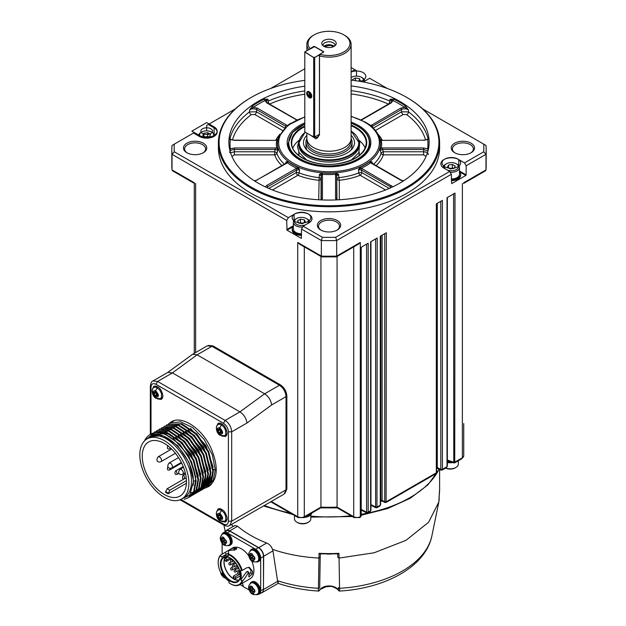 <?xml version="1.0" encoding="UTF-8"?>
<svg xmlns="http://www.w3.org/2000/svg" width="626" height="626" viewBox="0 0 626 626"><rect width="100%" height="100%" fill="white"/><g stroke="black" fill="none" stroke-linecap="round" stroke-linejoin="round"><path stroke-width="0.94" d="M338.94 553.368L339.065 558.071L374.113 552.781L406.016 540.316L428.622 522.233L438.842 502.005L439.162 495.487A110.606 63.86 -0 0 0 439.608 489.72L439.162 495.487M231.393 524.51A110.606 63.86 -0 0 0 233.248 526.435M225.164 531.638A6.988 4.03 60 0 1 226.189 530.519L234.875 525.496L237.63 526.27A110.606 63.86 0 0 0 250.791 535.449A110.606 63.86 0 0 0 266.684 543.047C269.54 544.291 271.481 546.404 272.498 549.37C286.865 554.268 302.342 557.163 318.947 558.071L319.017 553.321A110.606 63.86 0 0 0 338.995 553.321L338.009 553.861L319.996 553.861L319.017 553.321M439.162 495.542L439.155 500.221M226.189 530.519A6.988 4.03 60 0 1 229.679 530.864L258.734 547.64A6.988 4.03 60 0 1 263.679 556.24L263.476 583.049L263.476 556.459A7.215 4.171 60 0 0 258.366 547.617L230.047 531.263A7.215 4.171 60 0 0 226.44 530.911L223.638 532.523A7.215 4.171 60 0 1 227.246 532.882L255.572 549.229A7.215 4.171 60 0 1 260.674 558.071L260.674 590.772L263.476 589.16L263.476 583.049M263.679 556.24L272.959 550.888L272.498 549.37M272.959 550.888L277.537 580.717A103.595 59.814 -0 0 0 318.423 588.307L318.947 558.071L320.215 557.336L320.269 553.869M337.743 553.869L337.79 557.343L339.065 558.071L339.597 591.054C385.256 588.471 425.75 566.671 431.885 535.856L438.842 502.005M263.46 589.535L277.662 581.335L277.537 580.717M277.662 581.335C278.202 584.105 278.335 584.011 278.069 581.053M263.476 589.16A7.215 4.171 60 0 1 263.389 590.193A6.988 4.03 60 0 1 261.973 592.705L278.163 583.362M278.155 583.362C290.707 587.595 304.119 590.162 318.407 591.054L318.423 588.307A1.166 0.822 1 0 0 319.706 587.509L320.269 553.603M222.144 554.198L222.144 543.266M222.84 533.258A7.215 4.171 60 0 1 223.638 532.523M261.973 592.705A6.988 4.03 60 0 1 261.019 593.018M318.407 591.054L320.575 589.254A1.166 0.837 -136.9 0 0 320.747 588.784L319.643 589.888A1.166 1.166 -172.6 0 1 318.399 591.038M320.747 588.784A9.382 5.415 180 0 1 320.88 588.651A9.382 5.415 180 0 1 329.143 585.944A9.382 5.415 180 0 1 337.265 588.784L338.369 589.888A1.166 1.166 -7.4 0 0 339.605 591.038M337.265 588.784A1.166 0.837 136.9 0 0 337.437 589.254L339.597 591.054M263.389 590.193A7.215 4.171 60 0 1 261.981 592.462L259.18 594.082A7.215 4.171 -120 0 0 260.674 590.772M242.481 583.111L243.444 586.726L249.125 590.005M258.147 594.403A7.215 4.171 -120 0 0 259.18 594.082M250.064 583.784A6.988 4.03 60 0 1 251.253 582.25L252.075 581.781A6.988 4.03 60 0 1 254.461 581.632A6.988 4.03 60 0 1 260.51 590.678A6.988 4.03 60 0 1 259.062 593.878L258.241 594.356A6.988 4.03 60 0 1 256.316 594.614M221.745 534.737A6.988 4.03 60 0 1 222.934 533.203L223.756 532.726A6.988 4.03 60 0 1 226.142 532.577A6.988 4.03 60 0 1 232.191 541.623A6.988 4.03 60 0 1 230.744 544.823L229.922 545.301A6.988 4.03 60 0 1 227.997 545.567M250.064 551.083A6.988 4.03 60 0 1 251.253 549.55L252.075 549.072A6.988 4.03 60 0 1 254.461 548.932A6.988 4.03 60 0 1 260.51 557.977A6.988 4.03 60 0 1 259.062 561.178L258.241 561.647A6.988 4.03 60 0 1 256.316 561.913M251.566 560.724A17.7 10.219 60 0 1 253.921 570.529A17.7 10.219 60 0 1 250.259 578.627L239.555 584.809A17.7 10.219 60 0 1 230.704 583.933L230.704 583.933A17.7 10.219 60 0 1 230.54 583.831M218.192 562.445A17.7 10.219 60 0 1 218.192 562.258A17.7 10.219 60 0 1 220.681 555.043L232.559 547.977A17.7 10.219 60 0 1 248.718 555.794M243.389 586.499L240.008 584.543M251.253 582.25A6.988 4.03 60 0 1 253.64 582.102A6.988 4.03 60 0 1 259.07 588.033A6.988 4.03 60 0 1 258.241 594.356M222.934 533.203A6.988 4.03 60 0 1 225.321 533.055A6.988 4.03 60 0 1 230.744 538.986A6.988 4.03 60 0 1 229.922 545.301M251.253 549.55A6.988 4.03 60 0 1 253.64 549.401A6.988 4.03 60 0 1 259.07 555.332A6.988 4.03 60 0 1 258.241 561.647M222.645 574.019L221.401 573.494M230.032 549.432L233.834 547.938L236.831 548.611L232.473 550.152L228.756 550.489L228.388 553.947A17.7 10.219 60 0 1 242.207 570.411L246.652 567.845L249.305 567.328L252.607 571.288L252.356 573.995L248.866 577.015L248.952 572.414L248.373 572.454C246.699 575.67 244.75 578.541 242.512 581.085A17.7 10.219 60 0 1 239.555 584.809M248.952 572.414L246.738 571.671L240.9 579.621L242.512 581.085M250.979 583.08L251.542 582.759A6.401 3.693 60 0 1 256.48 584.473A6.401 3.693 60 0 1 259.274 590.921A6.401 3.693 60 0 1 257.951 593.847L257.388 594.176A6.401 3.693 60 0 0 258.71 591.241A6.401 3.693 60 0 0 255.917 584.794A6.401 3.693 60 0 0 250.979 583.08C249.031 584.833 248.264 586.578 248.694 588.307C250.095 593.722 252.998 595.678 257.388 594.176M222.66 534.033L223.224 533.704A6.401 3.693 60 0 1 228.161 535.418A6.401 3.693 60 0 1 230.955 541.866A6.401 3.693 60 0 1 229.625 544.792L229.069 545.121A6.401 3.693 60 0 0 230.391 542.186A6.401 3.693 60 0 0 227.598 535.746A6.401 3.693 60 0 0 222.66 534.033C220.712 535.786 219.945 537.523 220.368 539.252C221.776 544.667 224.671 546.623 229.069 545.121M250.979 550.379L251.542 550.058A6.401 3.693 60 0 1 256.48 551.772A6.401 3.693 60 0 1 259.274 558.212A6.401 3.693 60 0 1 257.951 561.146L257.388 561.467A6.401 3.693 60 0 0 258.71 558.541A6.401 3.693 60 0 0 255.917 552.093A6.401 3.693 60 0 0 250.979 550.379C249.031 552.132 248.264 553.877 248.694 555.598C250.095 561.021 252.998 562.977 257.388 561.467M228.388 553.947L228.052 554.519A17.231 9.946 60 0 1 241.573 570.583L240.361 570.482A15.368 8.874 -120 0 1 240.65 579.692L241.894 580.905A17.231 9.946 60 0 1 230.376 583.737A17.231 9.946 60 0 1 228.944 582.814L229.1 581.398A15.368 8.874 60 0 1 222.175 573.166L221.181 573.588A17.231 9.946 60 0 1 218.192 562.633A17.231 9.946 60 0 1 220.618 555.614L220.681 555.043M220.618 555.614L221.667 557.132A15.368 8.874 -120 0 1 222.692 556.357A15.368 8.874 -120 0 1 228.302 556.154L228.052 554.519M233.889 550.207L235.032 550.035M241.573 570.583L242.207 570.411M248.725 567.281L250.956 570.333L250.744 572.688L248.898 575.036M247.309 571.585L246.738 571.671L247.309 571.585M230.376 558.071L230.376 558.071A14.202 8.201 60 0 1 240.423 575.466A14.202 8.201 60 0 1 230.376 581.264A14.202 8.201 60 0 1 220.336 563.87A14.202 8.201 60 0 1 230.376 558.071M225.133 577.555L223.185 576.562A3.787 2.183 60 0 1 221.197 573.972L220.649 572.516M254.962 591.687L254.453 591.86A3.787 2.183 60 0 1 253.209 593.448L253.452 593.91L252.552 593.675L251.511 592.916A3.787 2.183 60 0 1 249.516 590.326L249.132 588.15A3.787 2.183 60 0 1 250.377 586.57L250.423 585.936L252.129 586.468L252.075 587.102A3.787 2.183 60 0 1 254.07 589.692L254.633 589.739L254.962 591.687M226.635 542.64L226.135 542.812A3.787 2.183 60 0 1 224.89 544.393L225.133 544.855L224.225 544.62L223.185 543.861A3.787 2.183 60 0 1 221.197 541.271L220.814 539.103A3.787 2.183 60 0 1 222.058 537.515L222.105 536.889L223.803 537.421L223.756 538.047A3.787 2.183 60 0 1 225.743 540.645L226.315 540.692L226.635 542.64M254.962 558.987L254.453 559.159A3.787 2.183 60 0 1 253.209 560.747L253.452 561.201L252.552 560.974L251.511 560.215A3.787 2.183 60 0 1 249.516 557.617L249.132 555.45A3.787 2.183 60 0 1 250.377 553.869L250.423 553.235L252.129 553.767L252.075 554.401A3.787 2.183 60 0 1 254.07 556.991L254.633 557.038L254.962 558.987M240.423 575.278A13.741 7.935 60 0 1 237.575 581.382A13.741 7.935 60 0 1 230.704 580.701A13.741 7.935 60 0 1 221.729 568.588A13.741 7.935 60 0 1 223.834 557.586A13.741 7.935 60 0 1 230.54 558.173M224.28 576.538L223.435 577.023M223.192 574.942L222.707 575.224A15.087 10.439 107.3 0 0 223.185 576.562M222.707 575.224L222.12 574.449A15.087 6.542 169.9 0 1 221.197 573.972M254.766 590.795L253.1 591.633A15.087 6.542 -10.1 0 0 254.453 591.86M252.732 592.102L253.1 591.633L252.732 592.102A15.087 10.439 107.3 0 0 253.209 593.448M252.927 592.712L251.754 593.378M252.74 591.758L252.552 590.694L251.026 591.57A15.087 10.439 107.3 0 0 251.511 592.916M251.026 591.57L250.439 590.803A15.087 6.542 169.9 0 1 249.516 590.326M250.439 590.803L251.957 589.919L250.408 589.434L249.242 590.107M250.408 589.434L250.259 588.636M250.048 588.636L250.423 588.166L250.048 588.636A15.087 6.542 169.9 0 1 249.132 588.15M251.785 586.39L251.942 587.282L250.423 588.166A15.087 10.439 -72.7 0 1 250.377 586.57M254.07 589.692A15.087 6.542 -10.1 0 1 252.716 589.465L252.121 588.698A15.087 10.439 -72.7 0 1 252.075 587.102M226.448 541.748L224.781 542.578A15.087 6.542 -10.1 0 0 226.135 542.812M224.413 543.047L224.781 542.578L224.413 543.047A15.087 10.439 107.3 0 0 224.89 544.393M224.609 543.658L223.435 544.323M224.421 542.703L224.233 541.639L222.707 542.523A15.087 10.439 107.3 0 0 223.185 543.861M222.707 542.523L222.12 541.748A15.087 6.542 169.9 0 1 221.197 541.271M222.12 541.748L223.638 540.872L222.081 540.387L220.923 541.052M222.081 540.387L221.94 539.581L223.49 538.689A0.696 0.407 60 0 1 223.255 538.704M221.729 539.581L222.097 539.111L221.729 539.581A15.087 6.542 169.9 0 1 220.814 539.103M223.466 537.343L223.623 538.235L222.097 539.111A15.087 10.439 -72.7 0 1 222.058 537.515M225.743 540.645A15.087 6.542 -10.1 0 1 224.398 540.41L223.803 539.643A15.087 10.439 -72.7 0 1 223.756 538.047M254.766 558.095L253.1 558.932A15.087 6.542 -10.1 0 0 254.453 559.159M252.732 559.401L253.1 558.932L252.732 559.401A15.087 10.439 107.3 0 0 253.209 560.747M252.927 560.012L251.754 560.677M252.74 559.057L252.552 557.993L251.026 558.869A15.087 10.439 107.3 0 0 251.511 560.215M251.026 558.869L250.439 558.102A15.087 6.542 169.9 0 1 249.516 557.617M250.439 558.102L251.957 557.218L250.408 556.733L249.242 557.406M250.408 556.733L250.259 555.935M250.048 555.927L250.423 555.465L250.048 555.927A15.087 6.542 169.9 0 1 249.132 555.45M251.785 553.689L251.942 554.581L250.423 555.465A15.087 10.439 -72.7 0 1 250.377 553.869M254.07 556.991A15.087 6.542 -10.1 0 1 252.716 556.764L252.121 555.99A15.087 10.439 -72.7 0 1 252.075 554.401M238.897 580.239A13.741 7.935 60 0 1 233.67 578.987A13.741 7.935 60 0 1 225.149 568.244A13.741 7.935 60 0 1 225.477 557.007M251.957 589.919A0.696 0.407 60 0 1 252.552 590.694M251.942 587.282A0.696 0.407 60 0 1 251.574 587.751M223.638 540.872A0.696 0.407 60 0 1 224.233 541.639M223.623 538.235A0.696 0.407 60 0 1 223.49 538.689M251.957 557.218A0.696 0.407 60 0 1 252.552 557.993M251.942 554.581A0.696 0.407 60 0 1 251.574 555.051M239.101 579.973A13.506 7.794 60 0 1 233.67 578.8A13.506 7.794 60 0 1 224.444 559.589A13.506 7.794 60 0 1 225.814 556.968M225.094 559.941L224.444 559.589L225.516 558.353L227.715 557.077M240.4 575.818L235.313 578.753L233.67 578.8L233.67 577.806M240.345 573.995L235.313 576.898A1.166 0.673 180 0 1 234.046 577.039A1.166 0.673 180 0 1 233.326 576.421A1.166 0.673 180 0 1 233.67 575.943L237.849 573.533M231.284 558.642L226.643 561.319A1.166 0.477 -48.4 0 1 226.088 561.397A1.166 0.477 -48.4 0 1 226.205 560.614A1.166 0.477 -48.4 0 1 227.074 559.73L230.141 557.954M360.075 517.428L360.873 516.38L360.286 516.716A4.656 2.692 180 0 1 353.706 516.716L337.062 507.115L337.062 256.496M337.062 507.115L337.782 507.529L337.062 507.115A117.007 67.553 180 0 1 320.942 507.115L304.306 516.716A4.656 2.692 180 0 1 297.718 516.716A1.862 1.072 120 0 0 298.109 517.569L303.923 517.569A1.862 1.072 -120 0 0 304.306 516.716L304.306 246.894M306.435 516.121A9.312 5.376 -0 0 0 311.177 513.383M304.095 517.467A9.312 5.376 0 0 0 311.865 512.984M450.485 461.824A9.312 5.376 180 0 1 447.355 461.573M447.355 462.52A9.312 5.376 0 0 0 452.731 462.575M446.495 467.583L447.355 466.174A1.166 0.673 180 0 1 447.011 466.652L446.495 467.583L442.144 470.095L442.394 469.32A1.166 0.673 180 0 1 440.798 469.343L441.033 470.118L436.674 468.17M463.741 423.559L463.741 455.877A4.656 2.692 180 0 1 462.371 457.778A1.862 1.072 60 0 1 461.988 458.631L454.734 462.825L455.008 193.098L447.011 197.714L447.011 466.652L442.394 469.32L442.394 200.383L436.338 203.88L436.338 472.818L435.813 473.749L386.078 502.459L386.328 232.755L380.272 236.245L380.272 505.182L379.747 506.113L376.962 507.725L377.212 238.013L370.623 241.816L370.623 510.753L370.099 511.685L366.828 512.968L366.593 512.185L361.218 509.447M435.813 473.749L436.674 472.34A1.166 0.673 180 0 1 436.338 472.818L386.328 501.684A1.166 0.673 180 0 1 384.732 501.716L384.967 502.49L382.517 501.238L380.53 501.113M379.747 506.113L380.616 504.705A1.166 0.673 180 0 1 380.272 505.182L377.212 506.95A1.166 0.673 180 0 1 375.616 506.982L375.85 507.756L370.96 505.26M370.099 511.685L370.96 510.276A1.166 0.673 180 0 1 370.623 510.753L368.182 512.162L367.939 512.937M463.694 182.761L485.995 169.889L485.995 154.293A157.181 90.747 0 0 0 486.183 149.872A157.181 90.747 0 0 0 485.995 145.443L483.71 144.129A154.849 89.401 180 0 1 483.71 151.813L464.515 162.893L458.748 159.567A10.478 6.049 0 0 0 447.332 158.253A10.478 6.049 0 0 0 440.86 163.848A10.478 6.049 0 0 0 443.936 168.12L449.695 171.454L451.346 174.302L451.675 183.621L465.83 175.444L466.159 174.873L459.492 171.023M466.159 174.873L466.159 165.749L485.995 154.293L483.71 151.813M449.695 171.454L335.661 237.285L336.671 240.509L451.346 174.302M322.147 256.566L321.341 256.097A157.181 90.747 0 0 0 336.671 256.097L360.286 242.458L358.354 244.21L336.428 256.863L321.686 256.895L299.651 244.21L297.718 242.458L321.341 256.097L321.341 240.509A157.181 90.747 0 0 0 336.671 240.509L336.671 256.097L335.865 256.566M361.218 247.254L361.218 515.91A1.166 0.673 180 0 1 360.873 516.38L360.873 247.45L368.182 243.224L368.182 512.162A1.166 0.673 180 0 1 366.593 512.185L366.593 244.148M320.942 256.496L320.942 507.115M301.505 229.061L321.341 240.509L322.351 237.285L303.156 226.205L308.915 222.879A10.478 6.049 0 0 0 311.983 218.599A10.478 6.049 0 0 0 305.519 213.012A10.478 6.049 0 0 0 294.095 214.319L288.336 217.652L286.692 220.501L287.021 230.196L301.411 238.396L301.505 229.061L303.156 226.205M288.336 217.652L174.302 151.813L172.017 154.293L286.692 220.501M174.302 151.813A154.849 89.401 180 0 1 174.302 144.129L172.017 145.443A157.181 90.747 -0 0 0 171.829 149.872A157.181 90.747 -0 0 0 172.017 154.293L172.017 169.889L194.318 182.761M284.971 493.311L286.857 489.149L286.857 395.992C286.442 391.281 284.306 387.572 280.432 384.865L212.926 345.888L208.435 345.411M174.302 144.129L193.497 133.048L199.256 136.374A10.478 6.049 0 0 0 210.68 137.681A10.478 6.049 0 0 0 217.144 132.094A10.478 6.049 0 0 0 214.076 127.814L208.317 124.488L206.666 125.443L206.666 130.865M351.123 67.577L356.499 70.683L356.499 76.114M453.6 193.911L453.78 462.919L447.355 460.783M466.159 165.749L464.515 162.893M459.492 171.696A9.312 5.376 180 0 1 460.658 174.302L460.658 175.249A9.312 5.376 180 0 1 451.346 180.632M486.183 149.872L486.183 165.46A157.181 90.747 180 0 1 485.995 169.889L485.463 170.828L463.537 183.481M310.809 514.76L310.809 518.876A8.154 4.703 180 0 1 308.422 522.201A8.154 4.703 180 0 1 296.896 522.201A8.154 4.703 180 0 1 294.51 518.876L294.51 515.495M301.505 235.384A9.312 5.376 180 0 1 292.193 230.008L292.193 229.061A9.312 5.376 180 0 1 293.359 226.455M194.475 183.481L172.549 170.828L172.017 169.889A157.181 90.747 180 0 1 171.829 165.46L171.829 149.872M208.317 124.488L235.298 108.908M270.675 88.485L304.799 68.782M354.856 69.736L351.123 71.888M363.244 81.967A10.478 6.049 0 0 0 363.909 81.615L369.676 78.289L387.33 88.485M422.707 108.908L483.71 144.129M458.342 460.744L458.342 464.116A8.154 4.703 180 0 1 455.955 467.442A8.154 4.703 180 0 1 445.689 468.045M335.661 237.285A154.849 89.401 180 0 1 322.351 237.285M251.042 97.539A110.606 63.86 0 0 0 250.791 97.679A110.606 63.86 0 0 0 218.396 142.838L218.396 147.971A110.606 63.86 0 0 0 329.002 211.831A110.606 63.86 0 0 0 439.608 147.971L439.608 142.838A110.606 63.86 0 0 0 407.213 97.679A110.606 63.86 0 0 0 406.97 97.539M203.348 143.213A11.644 6.722 0 0 0 186.877 143.213A11.644 6.722 0 0 0 186.877 152.721A11.644 6.722 0 0 0 203.348 152.721A11.644 6.722 0 0 0 203.348 143.213M471.128 143.213A11.644 6.722 0 0 0 454.664 143.213A11.644 6.722 0 0 0 454.664 152.721A11.644 6.722 0 0 0 471.128 152.721A11.644 6.722 0 0 0 471.128 143.213M337.234 220.516A11.644 6.722 0 0 0 320.77 220.516A11.644 6.722 0 0 0 320.77 230.024A11.644 6.722 0 0 0 337.234 230.024A11.644 6.722 0 0 0 337.234 220.516M460.658 174.302A9.312 5.376 180 0 1 451.346 179.678M336.804 230.258A10.478 6.049 -0 0 0 339.48 226.221A10.478 6.049 -0 0 0 336.412 221.94A10.478 6.049 -0 0 0 324.996 220.634A10.478 6.049 -0 0 0 318.524 226.221A10.478 6.049 -0 0 0 321.208 230.258M296.896 522.201L297.663 522.647A7.066 4.077 0 0 0 307.656 522.647L308.422 522.201M301.505 234.437A9.312 5.376 180 0 1 292.193 229.061M286.027 489.814L231.69 521.184L229.765 525.449L284.102 494.078L286.027 489.814L286.027 396.657C285.636 391.798 283.437 387.995 279.446 385.248L211.932 346.272L207.276 345.81L192.589 354.293L167.76 372.423M202.91 152.963A10.478 6.049 0 0 0 205.594 148.918A10.478 6.049 0 0 0 202.519 144.645A10.478 6.049 0 0 0 191.102 143.331A10.478 6.049 0 0 0 184.631 148.918A10.478 6.049 0 0 0 187.315 152.963M470.697 152.963A10.478 6.049 0 0 0 473.373 148.918A10.478 6.049 0 0 0 470.306 144.645A10.478 6.049 0 0 0 458.889 143.331A10.478 6.049 0 0 0 452.418 148.918A10.478 6.049 0 0 0 455.094 152.963M445.595 468.099A7.066 4.077 0 0 0 455.188 467.888L455.955 467.442M218.396 142.838A110.606 63.86 0 0 0 250.791 187.988A110.606 63.86 0 0 0 371.335 201.83A110.606 63.86 0 0 0 439.608 142.838M407.213 97.679L406.72 97.398A109.91 63.453 0 0 0 351.123 80.112M450.149 172.236A8.154 4.703 0 0 0 459.492 167.58L459.492 174.302A8.154 4.703 180 0 1 451.346 179.005M301.505 233.764A8.154 4.703 180 0 1 293.359 229.061L293.359 222.34A8.154 4.703 0 0 0 302.702 226.995M151.015 385.248L151.015 387.15C151.312 383.855 152.955 382.901 155.952 384.294L223.459 423.27C226.463 425.351 228.114 428.2 228.404 431.83L228.404 521.184L231.69 521.184L231.69 431.83L246.949 423.019L271.645 404.959C270.988 400.257 268.648 396.54 264.626 393.801L197.12 354.825L192.589 354.293M304.799 80.371A109.91 63.453 0 0 0 251.284 97.398A109.91 63.453 0 0 0 251.284 187.135A109.91 63.453 0 0 0 406.72 187.135A109.91 63.453 0 0 0 406.72 97.398M443.192 167.58L443.192 167.651A8.154 4.703 180 0 1 443.192 167.58A8.154 4.703 180 0 1 445.579 164.255L446.346 163.816A7.066 4.077 180 0 1 456.338 163.816L456.338 163.816A7.066 4.077 180 0 1 456.69 169.356A7.066 4.077 180 0 1 447.144 169.975M459.492 167.58A8.154 4.703 0 0 0 457.105 164.255L456.338 163.816L457.105 164.255M305.707 224.734A7.066 4.077 180 0 1 296.153 224.116A7.066 4.077 180 0 1 296.513 218.568A7.066 4.077 180 0 1 306.505 218.568L307.272 219.014A8.154 4.703 180 0 1 309.659 222.34A8.154 4.703 180 0 1 309.659 222.402L309.659 222.34M295.746 219.014L296.513 218.568L295.746 219.014A8.154 4.703 0 0 0 293.359 222.34M211.932 346.272L197.12 354.825L172.416 372.893L239.93 411.861L225.11 420.422L157.603 381.445L172.416 372.893L167.893 372.353L152.94 380.984C151.688 381.195 150.819 382.932 150.334 386.195L151.015 387.15L151.015 434.076M246.949 423.019C246.292 418.325 243.952 414.6 239.93 411.861L264.626 393.801L279.446 385.248M228.404 521.184C228.107 524.486 226.455 525.433 223.459 524.04L181.728 499.947M200.586 137.024A7.066 4.077 180 0 1 201.674 132.063A7.066 4.077 180 0 1 211.658 132.063L212.433 132.509A8.154 4.703 180 0 1 214.82 135.834A8.154 4.703 180 0 1 214.82 135.897L214.82 135.834M201.674 132.063L200.907 132.509A8.154 4.703 0 0 0 198.52 135.834A8.154 4.703 0 0 0 198.52 135.944L198.52 135.834M364.653 81.075L364.653 81.192A8.154 4.703 -0 0 0 364.653 81.075A8.154 4.703 -0 0 0 362.266 77.749L361.499 77.303A7.066 4.077 180 0 1 362.908 81.904M304.799 86.169A100.129 57.811 0 0 0 228.873 142.266A100.129 57.811 0 0 0 258.202 183.144A100.129 57.811 0 0 0 367.321 195.672A100.129 57.811 0 0 0 429.131 142.266A100.129 57.811 0 0 0 351.123 85.887M445.665 169.122A7.066 4.077 180 0 1 446.346 163.816M306.505 218.568A7.066 4.077 180 0 1 307.186 223.881M216.463 427.002L218.028 423.372C222.723 422.918 225.767 426.134 227.168 433.012L225.595 436.478L221.674 436.025M152.251 389.928L153.816 386.297C158.511 385.843 161.555 389.059 162.948 395.945L161.383 399.404L157.455 398.95M216.463 512.561L218.028 508.93C222.723 508.476 225.767 511.692 227.168 518.571L225.595 522.037L221.674 521.575M205.438 487.912L208.56 486.629C217.871 479.508 218.724 466.761 211.126 448.404C202.261 428.474 181.861 414.928 171.188 421.893L168.472 424.005M212.433 132.509L211.658 132.063A7.066 4.077 180 0 1 212.746 137.024M351.123 77.546A7.066 4.077 180 0 1 351.507 77.303L351.123 77.53L351.507 77.303A7.066 4.077 180 0 1 361.499 77.303M351.123 90.637A100.129 57.811 180 0 1 389.826 101.099L389.998 99.268L393.746 99.119A100.129 57.811 180 0 1 405.39 105.841L408.41 109.902L408.543 111.905L401.556 111.804L401.415 109.542C403.887 108.423 406.219 108.548 408.41 109.902L404.498 107.226A1.166 0.728 124.3 0 0 405.39 105.841M296.912 120.067L266.715 102.836L265.017 100.583A1.166 0.618 63.9 0 1 264.266 99.119L268.014 99.268L268.186 101.099A2.332 1.158 -113.8 0 0 269.603 104.065A97.797 56.465 180 0 1 304.799 94.213M295.785 119.621A1.166 0.673 -60 0 1 296.364 119.566L267.294 102.781L266.183 101.482L268.014 99.268L265.017 100.583A98.963 57.138 -0 0 0 253.507 107.226L249.594 109.902C251.785 108.548 254.125 108.423 256.597 109.542L256.457 111.804L249.469 111.905L249.594 109.902L252.622 105.841A100.129 57.811 180 0 1 264.266 99.119M229.726 152.634C229.679 150.764 231.221 149.716 234.335 149.497L234.367 151.782L274.689 151.782L274.689 154.857A2.332 1.87 161.8 0 0 276.872 153.268L277.85 150.373L277.897 147.345A51.543 29.758 180 0 1 277.897 139.637L275.456 140.373L234.335 140.373L230.376 139.465A1.166 0.947 8.1 0 1 229.218 138.463L229.726 137.595L229.734 138.236M428.27 138.236L428.286 137.595L428.794 138.463A100.129 57.811 180 0 1 429.131 142.744M455.235 166.093L454.194 168.347L450.297 168.95L447.449 167.298L448.49 165.053L452.387 164.45L455.235 166.093M302.554 223.701L298.657 223.099L297.608 220.853L300.464 219.202L304.361 219.804L305.402 222.058L302.554 223.701M226.518 435.594L225.642 435.532M218.873 423.818L219.256 423.019M162.298 398.519L161.422 398.457M154.661 386.743L155.045 385.945M226.518 521.153L225.642 521.082M218.873 509.368L219.256 508.578M209.225 485.721L210.359 485.369M173.152 420.977L172.26 421.799M202.769 135.545L203.818 133.299L207.715 132.696L210.563 134.34L209.522 136.593L205.625 137.196L202.769 135.545M352.954 80.339L352.61 79.588L355.458 77.937L359.355 78.547L360.396 80.793L359.512 81.302M370.6 125.693A1.166 0.751 126.9 0 0 370.748 125.638L400.593 108.204L404.498 107.226A98.963 57.138 0 0 0 392.995 100.583L391.297 102.836A1.166 0.673 -120 0 0 390.718 102.781L391.829 101.482L389.998 99.268L392.995 100.583A1.166 0.618 116.1 0 0 393.746 99.119M373.315 128.103L401.556 111.804A2.332 1.346 -120 0 0 403.191 114.488L406.697 114.621A2.332 1.51 127.1 0 0 408.543 111.905A100.129 57.811 180 0 1 428.067 138.604M380.115 139.637A1.166 0.939 167.2 0 0 381.218 140.232L380.115 139.637A51.543 29.758 180 0 1 380.115 147.345L380.162 150.373L382.556 149.497L383.323 151.782A2.332 1.127 -18.6 0 0 381.132 153.268L380.162 150.373L381.218 148.104L382.556 147.963L423.669 147.963L427.636 148.863A98.963 57.138 0 0 0 427.636 139.465L428.325 137.97C428.223 139.121 426.666 139.848 423.669 140.161L382.556 140.373L423.669 140.161M423.669 140.373L427.636 139.465A1.166 0.947 171.9 0 0 428.794 138.463M428.153 150.35L427.636 148.863A1.166 0.947 -171.9 0 0 428.536 148.55M428.254 154.661C428.301 152.963 426.76 152.001 423.638 151.782L423.669 149.497L427.793 150.983M425.766 157.134A97.797 56.465 -0 0 0 425.946 156.383A2.332 1.886 -167 0 0 426.095 156.39M321.271 199.686L321.271 175.953A1.166 0.947 0 0 1 322.429 175.084L322.429 198.825A1.166 0.947 180 0 0 321.271 199.686M232.246 157.134A97.797 56.465 180 0 1 232.066 156.383A2.332 1.886 -13 0 1 231.91 156.39M232.066 156.383L234.367 154.857L234.367 151.782L230.838 152.681M229.859 150.35L230.376 148.863A1.166 0.947 -8.1 0 1 229.468 148.55M277.897 147.345A1.166 0.939 -12.8 0 1 276.794 148.104L277.85 150.373L275.456 149.497L234.335 149.497L234.335 147.963L230.376 148.863A98.963 57.138 -0 0 1 230.376 139.465L229.687 137.97C229.789 139.121 231.338 139.848 234.335 140.161L234.335 140.373M229.945 138.604A100.129 57.811 180 0 1 249.469 111.905A2.332 1.51 -127.1 0 0 251.316 114.621L254.813 114.488A2.332 1.346 120 0 0 256.457 111.804L284.697 128.103M284.963 128.26L285.667 126.327L256.597 109.542A1.166 0.673 120 0 1 257.419 108.204L253.507 107.226A1.166 0.728 55.7 0 1 252.622 105.841M389.826 101.099A2.332 1.158 -66.2 0 1 388.41 104.065A97.797 56.465 180 0 0 351.123 93.916M448.49 165.053L448.49 167.901M449.789 168.652L452.387 168.253L452.387 164.45M452.387 168.253L452.895 168.543M299.956 223.302L300.464 223.005L300.464 219.202M304.361 219.804L304.361 222.66M300.464 223.005L303.062 223.404M203.818 133.299L203.818 136.155M207.715 132.696L207.715 136.499L208.223 136.797M205.117 136.898L207.715 136.499M359.355 78.547L359.355 81.278M355.458 77.937L355.458 80.676M449.851 168.684A3.49 2.019 180 0 1 452.504 168.605A3.49 2.019 -0 0 0 450.438 168.55A3.49 2.019 -0 0 0 449.836 168.676M303.015 223.435A3.49 2.019 0 0 0 302.413 223.31A3.49 2.019 0 0 0 300.324 223.357M226.768 435.125L224.937 435.516M218.537 424.428L219.789 423.035M162.416 398.136L160.726 398.441M154.317 387.353L155.436 386.039M226.635 520.769L224.937 521.075M218.537 509.987L219.789 508.594M168.84 423.818L169.763 423.231L180.46 421.799L192.792 427.66L204.099 439.319L212.347 454.844L215.266 469.75L213.286 469.445M206.963 486.997L213.27 480.228L215.266 469.75M167.298 424.663L181.517 423.653L196.822 433.935L208.748 451.62L213.396 470.822L211.643 481.144L206.275 487.427L210.946 481.464L212.793 471.175L208.114 451.909L196.196 434.28L180.875 423.998L167.298 424.663L166.406 425.234M204.506 488.39L205.453 487.897M205.164 136.93A3.49 2.019 180 0 1 205.766 136.797A3.49 2.019 180 0 1 207.848 136.851A3.49 2.019 0 0 0 205.171 136.938M371.523 124.989A1.166 0.673 60 0 1 372.337 126.327L373.049 128.26M390.71 102.781L361.64 119.566A1.166 0.673 60 0 1 362.219 119.621L361.1 120.067M382.556 147.963L382.556 149.497L423.669 149.497L423.669 147.963M380.115 147.345A1.166 0.939 -167.2 0 0 381.218 148.104A52.654 30.4 180 0 0 381.218 140.232L382.556 140.373M425.946 156.383L423.638 154.857L423.638 151.782L383.323 151.782L383.323 154.857A2.332 1.87 18.2 0 1 381.132 153.268A53.053 30.635 180 0 1 373.612 164.161M403.308 181.016L400.593 180.131L371.523 163.347A1.166 0.673 -60 0 1 372.102 163.284L371.609 162.838L371.954 161.813L372.447 163.488M369.864 161.633A1.166 0.751 -126.9 0 0 370.748 162.697L371.954 161.813L369.864 161.633A51.543 29.758 180 0 1 360.42 167.079L358.401 169.638L361.405 170.053L361.781 172.612A2.332 0.798 -8.5 0 0 358.886 172.878L358.401 169.638L361.1 168.269L362.219 168.715L392.557 186.587M390.381 187.941L390.475 186.838L361.405 170.053A1.166 0.673 -60 0 1 362.219 168.715M360.42 167.079A1.166 0.579 -113.9 0 0 361.1 168.269A52.654 30.4 180 0 0 370.748 162.697L371.523 163.347M389.223 188.449L361.781 172.612A2.332 1.346 -60 0 1 360.146 175.296A2.332 1.072 68.5 0 1 358.886 172.878A53.053 30.635 180 0 1 338.877 177.667L339.292 180.28A2.332 1.901 0 0 1 336.968 178.543A2.332 0.759 174.9 0 1 338.877 177.667L338.588 174.372L336.741 175.953A1.166 0.947 180 0 0 335.575 175.084L335.826 174.31L338.588 174.372L335.685 172.995L335.826 174.31A52.654 30.4 180 0 1 322.187 174.31L322.429 175.084M319.424 174.372L322.187 174.31L322.327 172.995L319.424 174.372L321.271 175.953L321.044 178.543A2.332 0.759 5.1 0 0 319.135 177.667L319.424 174.372M272.451 189.968L297.866 175.296A2.332 1.346 60 0 1 296.223 172.612A2.332 0.798 -171.5 0 1 299.118 172.878A2.332 1.072 -68.5 0 1 297.866 175.296A55.284 31.918 0 0 0 318.72 180.28A2.332 1.901 180 0 0 321.044 178.543L321.044 199.89M318.72 199.764L319.135 177.667A53.053 30.635 180 0 1 299.118 172.878L299.611 169.638L296.607 170.053A1.166 0.673 -120 0 0 295.785 168.715L296.912 168.269L299.611 169.638L297.585 167.079A1.166 0.579 -66.1 0 1 296.912 168.269A52.654 30.4 180 0 1 287.264 162.697L286.489 163.347A1.166 0.673 -120 0 0 285.91 163.284L256.832 180.069L254.414 180.828M285.558 163.488L286.059 161.813L287.264 162.697A1.166 0.751 -53.1 0 0 288.148 161.633L286.059 161.813L286.395 162.83L285.91 163.284M234.335 147.963L275.456 147.963L274.689 151.782A2.332 1.127 -161.4 0 1 276.872 153.268A53.053 30.635 -0 0 0 284.4 164.161M275.456 140.373L234.335 140.161M277.897 139.637A1.166 0.939 12.8 0 1 276.794 140.232A52.654 30.4 180 0 0 276.794 148.104L275.456 147.963M285.667 126.327A1.166 0.673 -60 0 1 286.489 124.989L287.264 125.638A52.654 30.4 180 0 1 291.051 123.095M300.347 223.365A3.49 2.019 180 0 1 303 223.443M219.836 434.397C216.119 430.031 216.119 427.816 219.836 427.738C223.552 432.104 223.552 434.319 219.836 434.397L220.321 435.461C215.735 433.145 215.281 424.944 218.286 424.569A6.401 3.693 60 0 1 221.487 424.89L223.967 427.175L225.696 430.625L225.696 434.475L224.687 435.665L227.097 433.982M220.939 423.325L218.286 424.569M162.111 397.643L162.877 396.907M156.727 386.25L154.066 387.494A6.401 3.693 60 0 1 157.267 387.815L159.747 390.1L161.485 393.551L161.485 397.4L160.475 398.59L162.118 397.635M219.836 519.948C216.119 515.589 216.119 513.367 219.836 513.297C223.552 517.663 223.552 519.877 219.836 519.948L220.321 521.02C215.735 518.704 215.281 510.503 218.286 510.127A6.401 3.693 60 0 1 221.487 510.448L223.967 512.725L225.696 516.176L225.696 520.026L224.687 521.223L227.097 519.541M220.939 508.883L218.286 510.127M213.176 467.231L205.97 445.587L190.507 428.419M203.833 486.793L205.305 485.768M206.118 485.04L209.796 478.71M210.727 468.819L203.552 447.105L188.05 429.859M201.361 488.217L202.84 487.2M203.63 486.48L207.323 480.134M208.255 470.251L201.087 448.529L185.578 431.283M198.888 489.642L200.367 488.624M201.165 487.912L204.851 481.566M205.782 471.675L198.614 449.953L183.113 432.707M173.339 428.239L165.554 428.223M164.435 428.575L162.533 429.459M191.321 492.592L192.049 492.513M192.307 492.474L193.285 492.294M193.77 492.169L194.921 491.793M196.008 491.308L196.423 491.074M203.317 473.099L196.141 451.385L180.64 434.139M200.844 474.5L193.661 452.778L178.152 435.547M198.379 475.948L191.204 454.233L175.703 436.987M165.929 432.511L158.151 432.496M195.907 477.356L188.723 455.634L173.206 438.403M193.238 485.408L193.52 480.846L193.105 481.081M163.934 426.658L164.826 426.087L178.402 425.422L193.731 435.704L205.641 453.341L210.32 472.607L208.45 482.998L202.01 489.837M161.461 428.082L162.361 427.519L175.937 426.854L191.259 437.128L203.168 454.766L207.855 474.031L205.985 484.422L199.545 491.261M158.996 429.514L159.888 428.943L173.465 428.278L188.794 438.552L200.703 456.19L205.383 475.455L203.513 485.854L197.073 492.685M156.5 430.954L157.416 430.367L171.07 429.733L186.329 439.992L198.246 457.661L202.91 476.879L201.04 487.278L194.608 494.11M154.059 432.363L154.951 431.791L168.527 431.126L183.848 441.408L195.758 459.038L200.445 478.303L198.575 488.703L192.135 495.542M151.578 433.795L152.478 433.215L166.054 432.558L181.383 442.832L193.293 460.47L197.972 479.735L196.102 490.127L189.662 496.966M149.81 436.549L163.057 435.79L177.721 445.649L189.13 462.598L193.528 480.854L195.508 481.159L193.637 491.551L188.168 497.881L184.232 499.313M211.666 479.547L207.824 484.9M205.844 486.23L207.175 485.338M208.012 484.61L212.707 473.921M195.508 481.159C196.204 459.03 170.89 428.927 154.176 433.145L145.24 440.195M158.699 432.519L170.781 434.608M194.733 491.942L193.684 492.31M193.207 492.451L192.143 492.678M191.892 492.717L191.22 492.803M205.375 476.777L201.376 487.482M200.492 488.39L198.481 489.884M207.848 475.353L203.849 486.058M202.965 486.965L200.954 488.46M210.313 473.929L206.337 484.61M205.438 485.541L203.419 487.028M164.826 426.087L179.02 425.062L194.381 435.391L206.236 452.958L210.939 472.247L209.084 482.568L202.98 489.329M200.829 490.573L206.635 483.968L208.466 473.671L203.763 454.382L191.908 436.823L176.548 426.494L162.361 427.519M159.888 428.943L174.083 427.918L189.443 438.247L201.298 455.806L205.993 475.103L204.146 485.416L198.356 491.997M157.588 430.273L171.61 429.342L186.971 439.671L198.825 457.23L203.528 476.527L201.674 486.84L195.883 493.421M154.951 431.791L169.153 430.774L184.56 441.158L196.376 458.709L201.056 477.951L199.209 488.264L193.418 494.853M190.633 496.457L196.752 489.673L198.583 479.375L193.888 460.087L182.033 442.527L166.672 432.19L152.478 433.215M144.442 440.947A36.918 21.315 60 0 1 150.005 434.647L164.442 433.708L179.842 444.249L191.587 461.894L196.118 480.807L194.263 491.12L188.481 497.701M150.005 436.424L151.273 435.86C166.493 428.004 194.162 458.568 193.395 481.691L189.741 495.182L179.286 500.096M150.005 434.647A36.918 21.315 60 0 1 154.176 433.145M181.696 499.047L184.24 497.576A34.696 20.032 -120 0 0 191.423 481.691C192.44 459.085 165.749 429.413 151.101 436.737L147 438.951A34.696 20.032 -120 0 0 147 479.015A34.696 20.032 -120 0 0 181.696 499.047A34.696 20.032 -120 0 0 188.888 483.162A34.696 20.032 -120 0 0 173.738 448.247A34.696 20.032 -120 0 0 147 438.951M149.637 436.643L146.507 439.256M304.799 122.946A41.832 24.156 0 0 0 289.509 150.608A41.832 24.156 0 0 0 329.002 166.798A41.832 24.156 0 0 0 368.503 150.608A41.832 24.156 0 0 0 358.588 125.568A41.832 24.156 0 0 0 351.123 122.148M221.346 431.244L220.446 428.802L219.233 428.106L219.233 428.974L218.333 429.499L217.574 429.06L217.574 430.453L218.333 430.891L219.233 433.333L220.446 434.029L220.446 433.161L221.346 432.636L222.105 433.075L222.105 431.674L221.346 431.244M220.446 433.161L222.105 432.198M219.992 428.536L218.333 429.499M157.134 394.169L156.226 391.727L155.021 391.031L155.021 391.899L154.113 392.424L153.362 391.986L153.362 393.386L154.113 393.817L155.021 396.258L156.226 396.954L156.226 396.086L157.134 395.562L157.885 396L157.885 394.599L157.134 394.169M156.226 396.086L157.885 395.123M155.772 391.469L154.113 392.424M221.346 516.802L220.446 514.361L219.233 513.664L219.233 514.533L218.333 515.057L217.574 514.619L217.574 516.012L218.333 516.45L219.233 518.891L220.446 519.588L220.446 518.719L221.346 518.195L222.105 518.625L222.105 517.232L221.346 516.802M220.446 518.719L222.105 517.757M219.992 514.095L218.333 515.057M304.799 123.925L292.647 132.289L288.257 143.025L288.257 144.543A40.753 23.53 0 0 0 290.049 151.461M367.955 151.461A40.753 23.53 -0 0 0 369.755 144.543L369.755 143.025C369.567 136.437 365.561 130.818 357.72 126.178L351.123 123.087M220.962 432.425L220.884 431.51L219.233 432.464M219.233 433.333L220.884 432.386M218.333 430.891L219.976 429.945L220.884 431.51M219.976 429.945L219.225 429.42M217.574 430.453L219.225 429.506M156.743 395.35L156.664 394.435L155.021 395.389M155.021 396.258L156.664 395.311M154.113 393.817L155.764 392.87L156.664 394.435M155.764 392.87L155.005 392.345M153.362 393.386L155.005 392.432M220.962 517.984L220.884 517.068L219.233 518.015M219.233 518.891L220.884 517.937M218.333 516.45L219.976 515.503L220.884 517.068M219.976 515.503L219.225 514.971M217.574 516.012L219.225 515.065M142.243 456.237A31.261 18.052 -120 0 0 155.89 487.693A31.261 18.052 -120 0 0 179.983 496.074A31.261 18.052 -120 0 0 179.983 459.977A31.261 18.052 -120 0 0 148.722 441.925A31.261 18.052 -120 0 0 142.243 456.237M186.415 483.256L168.136 493.812L165.507 492.294L167.15 488.718L184.38 478.773M168.136 493.812L169.787 490.244L186.431 480.627M365.216 148.033A37.255 21.511 0 0 0 358.909 140.271M299.103 140.271A37.255 21.511 0 0 0 292.796 148.033M358.878 155.741A30.22 17.45 0 0 0 359.175 152.063M298.837 152.063A30.22 17.45 0 0 0 299.126 155.741M305.167 132.117L298.735 143.025L298.735 144.543A30.275 17.473 0 0 0 307.601 156.907A30.275 17.473 0 0 0 340.591 160.694A30.275 17.473 0 0 0 359.277 144.543L359.277 143.025L351.123 130.944M306.881 135.31A25.509 14.727 0 0 0 305.715 148.659A25.509 14.727 0 0 0 329.002 157.376A25.509 14.727 0 0 0 352.289 148.659A25.509 14.727 0 0 0 351.123 135.31M351.123 138.518A23.052 13.31 180 0 1 352.055 142.266A23.052 13.31 180 0 1 337.829 154.559A23.052 13.31 180 0 1 312.703 151.68A23.052 13.31 180 0 1 305.95 142.266L305.95 146.116A23.052 13.31 0 0 0 307.014 150.107M350.998 150.107A23.052 13.31 0 0 0 352.055 146.116L352.055 142.266M305.95 142.266A23.052 13.31 180 0 1 306.881 138.518M307.116 140.31L307.116 141.312A21.887 12.637 0 0 0 313.524 150.248A21.887 12.637 0 0 0 337.383 152.987A21.887 12.637 0 0 0 350.896 141.312L350.896 140.31M306.881 133.103L306.881 138.463A22.121 12.77 0 0 0 329.002 151.234A22.121 12.77 0 0 0 351.123 138.463L351.123 44.352A22.121 12.77 180 0 1 319.526 55.894L319.972 54.321A20.955 12.097 -0 0 0 346.115 50.385A20.955 12.097 -0 0 0 343.823 34.845A20.955 12.097 -0 0 0 314.189 34.845A20.955 12.097 -0 0 0 310.097 48.617L309.917 48.906M308.798 49.548A22.121 12.77 180 0 1 306.881 44.352A22.121 12.77 180 0 1 313.36 35.322L314.189 34.845M343.823 34.845L344.644 35.322A22.121 12.77 180 0 1 351.123 44.352M319.432 55.213L319.432 134.48L319.526 55.894M319.526 134.793L315.981 138.878L310.66 135.286M309.017 93.29L309.017 95.058M311.552 135.803L317.546 137.939L319.432 134.48M313.853 46.668L314.518 46.441L323.736 51.762L319.972 54.321M313.853 46.441L310.097 48.617M334.112 40.455A7.215 4.171 0 0 0 324.91 39.97A7.215 4.171 0 0 0 322.413 45.103A7.215 4.171 0 0 0 329.002 47.568A7.215 4.171 0 0 0 335.591 45.103A7.215 4.171 0 0 0 334.112 40.455M319.8 54.611L314.682 57.561L314.682 137.039L319.432 134.293M314.682 137.039L313.689 137.039L314.682 137.039M323.454 52.31L323.337 51.723L323.572 52.24M305.034 52.185L313.689 57.561L313.689 137.039L304.799 131.906L304.799 51.856L313.689 57.561L314.682 57.561L323.337 52.185M323.337 51.723L314.581 46.668L305.034 51.723M334.84 45.855A5.939 3.427 0 0 0 334.941 45.213A5.939 3.427 0 0 0 333.204 42.787A5.939 3.427 0 0 0 326.733 42.044A5.939 3.427 0 0 0 323.071 45.213A5.939 3.427 0 0 0 323.173 45.855M313.79 57.24L314.581 57.24M309.244 91.787A3.607 2.081 -120 0 0 306.693 93.258A3.607 2.081 -120 0 0 309.244 97.679A3.607 2.081 -120 0 0 311.795 96.208A3.607 2.081 -120 0 0 309.244 91.787M323.939 46.363A5.939 3.427 180 0 1 334.073 46.363M311.748 95.528C311.983 102.719 303.485 90.254 309.737 92.069M333.267 46.762A4.891 2.825 0 0 0 330.129 45.408L324.237 46.527M309.221 91.842L310.965 96.114M308.704 91.764L310.144 96.592M308.634 91.764L309.995 96.678L311.349 96.881M309.111 91.811L310.817 96.201M294.924 221.455A9.312 5.376 0 0 0 310.504 219.045A9.312 5.376 0 0 0 299.095 212.457A9.312 5.376 0 0 0 294.924 221.455M444.757 166.696A9.312 5.376 0 0 0 460.337 164.286A9.312 5.376 0 0 0 448.936 157.697A9.312 5.376 0 0 0 444.757 166.696M359.966 81.38A9.312 5.376 0 0 0 364.684 73.821A9.312 5.376 0 0 0 351.123 71.998M202.55 133.518A5.822 3.365 0 0 0 212.292 132.016A5.822 3.365 0 0 0 205.164 127.9A5.822 3.365 0 0 0 202.55 133.518M199.256 135.419A10.478 6.049 0 0 0 214.076 135.419A10.478 6.049 0 0 0 214.076 126.867L206.666 122.586L191.846 131.147L199.256 135.419M264.407 505.456A114.683 66.207 0 0 0 290.323 513.077M310.809 516.121A114.683 66.207 0 0 0 350.912 515.738M361.218 514.29A114.683 66.207 0 0 0 439.162 469.164M229.679 530.864L237.63 526.27M258.734 547.64L266.684 543.047M338.376 590.028L338.306 587.509A1.166 0.822 -1 0 0 339.589 588.307A103.595 59.814 0 0 0 431.885 535.856M319.706 587.501L320.215 557.343M337.79 557.343L337.735 553.603M227.246 532.882L230.047 531.263M255.572 549.229L258.366 547.617M260.674 558.071L263.476 556.459M226.354 554.245L225.125 552.476M234.656 550.058L233.834 547.938M236.432 549.401L236.096 548.063M250.956 570.333L252.607 571.288M250.744 572.688L252.356 573.995M222.12 574.449L222.7 574.112M235.313 578.753L235.313 576.898M227.074 559.73L225.516 558.353M232.035 559.19L231.197 559.675A1.166 0.673 60 0 1 231.776 559.738A1.166 0.673 60 0 1 232.536 560.763A1.166 0.673 60 0 1 232.356 561.694L233.874 560.818M231.221 561.71L229.421 562.743A1.166 0.673 60 0 1 230.008 562.805A1.166 0.673 60 0 1 230.767 563.83A1.166 0.673 60 0 1 230.587 564.762L234.155 562.704M234.758 563.752L232.966 564.785A1.166 0.673 60 0 1 233.545 564.848A1.166 0.673 60 0 1 234.304 565.873A1.166 0.673 60 0 1 234.132 566.804L237.168 565.051M239.789 571.068L238.271 571.945A1.166 0.673 60 0 1 238.858 572A1.166 0.673 60 0 1 239.617 573.025A1.166 0.673 60 0 1 239.437 573.956L240.282 573.471M237.778 566.1L236.503 566.835A1.166 0.673 60 0 1 237.09 566.89A1.166 0.673 60 0 1 237.849 567.915A1.166 0.673 60 0 1 237.669 568.846L238.796 568.197M232.989 566.82L231.197 567.852A1.166 0.673 60 0 1 231.776 567.915A1.166 0.673 60 0 1 232.536 568.94A1.166 0.673 60 0 1 232.356 569.871L235.924 567.813M236.526 568.862L234.734 569.895A1.166 0.673 60 0 1 235.313 569.957A1.166 0.673 60 0 1 236.08 570.982A1.166 0.673 60 0 1 235.9 571.914L239.429 569.879M361.218 515.91L359.903 517.569A1.862 1.072 -120 0 0 360.286 516.716L360.286 242.458M359.903 517.569L354.089 517.569A1.862 1.072 -60 0 1 353.706 516.716L353.706 246.894M271.308 501.465L297.718 516.716L297.718 242.458M440.798 201.306L440.798 469.343L437.277 467.552A1.862 1.009 117.1 0 0 437.668 468.404M437.277 203.333L437.277 467.552A1.166 0.673 -0 0 0 436.674 467.387M384.732 233.67L384.732 501.716L382.126 500.385A1.862 1.009 117.1 0 0 382.517 501.238M382.126 235.173L382.126 500.385A1.166 0.673 0 0 0 380.843 500.284A1.862 0.673 74.1 0 1 380.616 501.066M380.843 235.916L380.843 500.284A117.007 67.553 180 0 1 380.616 500.346M375.616 238.936L375.616 506.982L370.96 504.603M462.371 183.52L462.371 457.778L455.008 462.035A1.166 0.673 180 0 1 453.6 462.144L447.355 460.063M195.633 183.52L195.633 352.532M458.748 159.567L458.748 165.624M465.83 175.444L459.656 171.876M293.195 226.635L287.021 230.196M293.359 225.775L286.692 229.625M294.095 214.319L294.095 220.383M286.027 489.626L286.857 489.149M212.097 346.366L212.926 345.888M279.603 385.342L280.432 384.865M286.027 396.469L286.857 395.992M214.076 127.814L214.076 133.87M271.645 404.959L286.027 396.657M155.952 384.294L157.603 381.445L152.94 380.984M228.404 431.83L231.69 431.83C231.299 426.971 229.1 423.168 225.11 420.422L223.459 423.27M180.578 500.064L223.944 525.104L223.459 524.04M268.186 101.099A100.129 57.811 180 0 1 304.799 90.927M228.881 142.744A100.129 57.811 180 0 1 229.218 138.463M406.697 114.621A97.797 56.465 180 0 1 425.563 139.95M268.789 188.449L296.223 172.612L296.607 170.053L267.537 186.838L267.623 187.941M232.449 139.95A97.797 56.465 180 0 1 251.316 114.621M391.297 102.836L362.219 119.621M366.961 123.095A52.654 30.4 180 0 1 370.748 125.638M400.593 108.204A1.166 0.673 60 0 1 401.415 109.542L372.337 126.327M382.157 140.146A55.284 31.918 -0 0 0 377.924 134.058M375.483 130.482L403.191 114.488M423.638 154.857L383.323 154.857A55.284 31.918 180 0 1 376.124 165.608M400.593 180.131A1.166 0.673 -60 0 1 401.172 180.069L403.598 180.828M391.297 185.499A1.166 0.673 120 0 0 390.475 186.838M339.292 199.764L339.292 180.28A55.284 31.918 -0 0 0 360.146 175.296L385.561 189.968M336.968 199.89L336.741 175.953L336.741 199.686A1.166 0.947 180 0 0 335.575 198.825L335.575 175.084M267.537 186.838A1.166 0.673 -120 0 0 266.715 185.499L295.785 168.715M265.283 186.861L266.715 185.499M286.489 163.347L255.345 180.898M256.84 180.069A1.166 0.673 60 0 1 257.419 180.131M234.367 154.857L274.689 154.857A55.284 31.918 -0 0 0 281.88 165.608M280.08 134.058A55.284 31.918 0 0 0 275.855 140.146M254.813 114.488L282.529 130.482M257.419 108.204L286.489 124.989M267.294 102.781A1.166 0.673 120 0 0 266.715 102.836M335.685 172.995A51.543 29.758 180 0 1 322.327 172.995M297.585 167.079A51.543 29.758 180 0 1 288.148 161.633M304.799 116.874L288.07 125.177L278.719 136.953A51.481 29.719 0 0 0 329.002 173.042A51.481 29.719 0 0 0 379.286 136.953L380.225 139.41M351.123 116.522A50.362 29.078 180 0 1 364.622 122.086A50.362 29.078 180 0 1 361.092 165.061A50.362 29.078 180 0 1 287.326 158.965A50.362 29.078 180 0 1 304.799 117.148M221.487 424.89L219.836 427.738M155.624 397.322C151.907 392.956 151.907 390.741 155.624 390.663C159.34 395.029 159.34 397.244 155.624 397.322L156.109 398.386C151.523 396.07 151.062 387.87 154.066 387.494M157.267 387.815L155.624 390.663M221.487 510.448L219.836 513.297M288.257 143.025A40.753 23.53 0 0 0 300.19 159.661A40.753 23.53 0 0 0 344.597 164.763A40.753 23.53 0 0 0 369.755 143.025M351.123 123.205A40.283 23.256 180 0 1 357.493 126.202A40.283 23.256 180 0 1 356.124 159.849A40.283 23.256 180 0 1 297.976 157.478A40.283 23.256 180 0 1 304.799 124.058M165.507 491.574L168.136 493.1M304.799 125.943A37.724 21.777 0 0 0 300.801 157.11A37.724 21.777 0 0 0 354.879 158.495A37.724 21.777 0 0 0 355.678 127.242A37.724 21.777 0 0 0 351.123 125.004M167.15 488.718L169.787 490.244M304.799 126.671A37.255 21.511 0 0 0 291.747 143.025C290.832 155.991 314.941 167.275 337.383 163.793C355.498 160.6 365.13 153.675 366.265 143.025A37.255 21.511 0 0 0 355.349 127.814A37.255 21.511 0 0 0 351.123 125.716M298.735 143.025A30.275 17.473 0 0 0 307.601 155.381A30.275 17.473 0 0 0 340.591 159.176A30.275 17.473 0 0 0 359.277 143.025M182.964 475.361C181.947 478.233 182.565 479.305 184.826 478.585L183.895 475.455L182.964 475.361L185.523 473.882M167.917 466.675L167.917 466.675C166.899 469.547 167.518 470.619 169.779 469.899L170.006 468.24M185.241 472.708L182.706 474.172A2.794 1.612 -120 0 0 183.136 471.934A2.794 1.612 -120 0 0 181.313 469.477L179.912 469.336L183.488 467.27M181.313 462.426L171.837 467.904A2.794 1.612 -120 0 0 172.267 465.658A2.794 1.612 -120 0 0 170.444 463.201L169.043 463.06L178.52 457.59M175.413 453.287L160.976 461.628A2.794 1.612 -120 0 0 161.398 459.39A2.794 1.612 -120 0 0 159.575 456.925L158.182 456.784L171.579 449.053M167.917 445.532C166.899 448.404 167.518 449.476 169.779 448.756L170.155 447.715M175.436 471.018C174.427 473.89 175.045 474.962 177.299 474.242L176.368 471.112L175.436 471.018L183.199 466.534M351.123 131.116A29.805 17.207 180 0 1 350.302 154.685A29.805 17.207 180 0 1 309.494 155.655A29.805 17.207 180 0 1 305.316 132.203M319.385 135.153A6.988 4.03 60 0 1 318.634 134.754M439.303 469.234L427.887 484.892L410.273 498.249L387.58 508.562L361.218 515.253M352.313 516.544L310.809 517.099M292.843 514.533L263.507 505.972M439.608 469.398L439.608 489.72M225.235 531.513L223.912 525.089M320.575 589.254L326.31 586.64C330.293 586.797 331.146 585.044 337.437 589.254M247.207 571.405L248.827 572.18M331.162 554.057L326.85 554.057M228.373 553.079L222.692 556.357M220.368 571.906L221.346 574.793L223.459 577.242L225.712 578.307M254.383 590.772L252.841 591.664M251.816 587.736L250.267 588.636M226.064 541.717L224.515 542.609M254.383 558.063L252.841 558.963M251.816 555.035L250.267 555.927M233.326 578.299L233.326 576.421M224.515 559.996L226.088 561.397M239.468 569.981A1.166 1.166 0 0 0 239.617 570.466M231.197 559.675A1.166 1.166 0 0 0 230.767 561.272A1.166 1.166 0 0 0 232.356 561.694M229.421 562.743A1.166 1.166 0 0 0 228.999 564.331A1.166 1.166 0 0 0 230.587 564.762M232.966 564.785A1.166 1.166 0 0 0 232.536 566.381A1.166 1.166 0 0 0 234.132 566.804M238.271 571.945A1.166 1.166 0 0 0 237.849 573.533A1.166 1.166 0 0 0 239.437 573.956M236.503 566.835A1.166 1.166 0 0 0 236.08 568.424A1.166 1.166 0 0 0 237.669 568.846M231.197 567.852A1.166 1.166 0 0 0 230.767 569.441A1.166 1.166 0 0 0 232.356 569.871M234.734 569.895A1.166 1.166 0 0 0 234.312 571.491A1.166 1.166 0 0 0 235.9 571.914M234.727 561.725A1.166 1.166 0 0 0 234.312 563.314A1.166 1.166 0 0 0 235.9 563.736M337.273 507.866L354.089 517.569M337.367 507.889L320.645 507.889M303.923 517.569L320.731 507.866M270.761 501.786L298.109 517.569M361.218 510.096L366.82 512.96M194.271 183.363L194.271 353.322L194.271 183.363M463.741 455.877L461.988 458.631M442.144 470.095L441.033 470.118M386.078 502.459L384.967 502.49M376.962 507.725L375.85 507.756M370.96 510.276L370.96 241.62M380.616 504.705L380.616 236.049M436.674 472.34L436.674 203.685M447.355 466.174L447.355 197.519M454.734 462.825L453.772 462.919M485.995 169.99L486.183 165.46M172.017 169.99L171.829 165.46M251.284 97.398L250.791 97.679M150.334 434.46L150.334 386.195M223.944 525.104C226.495 526.341 228.435 526.458 229.765 525.449M210.665 485.095L209.992 485.275M170.053 423.066L174.31 420.617M207.879 486.504L211.228 484.563M360.975 119.84L361.64 119.566M380.178 139.355L382.556 140.161M401.172 180.069L372.102 163.284M277.834 139.355L275.456 140.161M297.037 119.84L296.372 119.566M278.719 136.953L277.787 139.41M379.286 136.953C376.993 131.131 372.298 126.155 365.201 122.031L351.123 116.264M220.321 435.461L224.687 435.665M156.109 398.386L160.475 398.59M220.321 521.02L224.687 521.223M222.105 431.768L220.712 432.574M220.368 428.755L218.967 429.561M157.885 394.693L156.492 395.499M156.148 391.68L154.755 392.486M222.105 517.326L220.712 518.132M220.368 514.314L218.967 515.12M358.933 140.373L359.754 142.196L358.855 152.674L351.272 160.099M306.732 160.099L299.095 152.564L297.499 146.609L299.071 140.373M184.826 478.585L186.204 477.787M169.779 469.899L181.626 463.052M169.779 448.756L170.702 448.216M177.299 474.242L178.966 473.279M182.706 474.172C180.319 475.439 176.806 473.655 179.912 469.336M171.837 467.904C169.45 469.164 165.945 467.379 169.043 463.06M160.976 461.628C158.581 462.888 155.076 461.112 158.182 456.784M306.881 50.659L306.881 44.352"/></g></svg>
